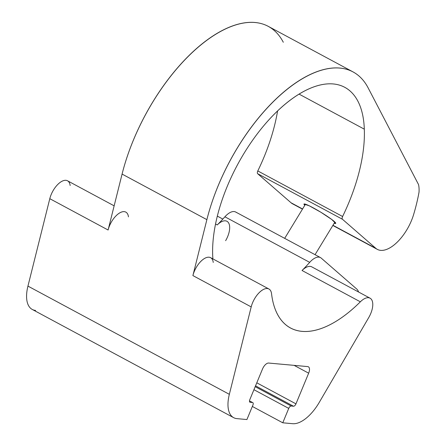 <?xml version="1.0" encoding="UTF-8"?>
<svg xmlns="http://www.w3.org/2000/svg" width="446" height="446" viewBox="0 0 446 446"><rect width="100%" height="100%" fill="white"/><g stroke="black" fill="none" stroke-linecap="round" stroke-linejoin="round"><path stroke-width="0.67" d="M304.785 205.333L303.96 204.039L309.262 205.796L320.769 212.185L331.724 219.465L335.721 223.374L334.193 223.229A18.593 1.784 -148.7 0 0 320.769 212.185A18.593 1.784 -148.7 0 0 304.785 205.333M370.052 298.179L311.754 266.853A16.524 8.039 118.3 0 0 302.048 270.493L360.346 301.819A16.524 8.039 -61.7 0 1 370.052 298.179A16.524 8.039 -61.7 0 1 368.731 317.574L319.208 402.476A34.431 16.742 -61.7 0 1 292.699 423.7L282.77 422.797L252.341 406.451L282.77 422.797L288.735 408.397L253.936 389.704L288.735 408.397A2.754 1.338 -61.7 0 1 291.188 406.022L293.496 406.234A2.754 1.338 118.3 0 0 295.954 403.859L308.66 373.179A6.885 3.351 118.3 0 0 307.707 366.595L268.659 363.05A6.885 3.351 118.3 0 0 262.516 368.993L249.81 399.666A2.754 1.338 118.3 0 0 250.189 402.303L252.497 402.509A2.754 1.338 -61.7 0 1 252.882 405.146L246.917 419.547L236.988 418.643A34.431 16.742 -61.7 0 1 229.344 394.32L251.198 306.909A16.524 8.039 -61.7 0 1 262.276 290.117A16.524 8.039 -61.7 0 1 271.553 293.763A118.848 57.802 118.3 0 0 360.346 301.819A16.524 8.039 -61.7 0 1 371.858 300.063A16.524 8.039 -61.7 0 1 368.731 317.574L319.208 402.476A34.431 16.742 -61.7 0 1 292.699 423.7L282.77 422.797L288.735 408.397A2.754 1.338 -61.7 0 1 291.188 406.022L293.496 406.234L255.541 385.835L293.496 406.234A2.754 1.338 -61.7 0 0 295.954 403.859L308.66 373.179L294.115 365.363L308.66 373.179A6.885 3.351 -61.7 0 0 308.37 366.79A6.885 3.351 -61.7 0 0 307.707 366.595L268.659 363.05A6.885 3.351 -61.7 0 0 262.516 368.993L249.81 399.666A2.754 1.338 -61.7 0 0 249.927 402.225A2.754 1.338 -61.7 0 0 250.189 402.303L252.497 402.509L249.487 400.893L252.497 402.509A2.754 1.338 -61.7 0 1 252.765 402.587A2.754 1.338 -61.7 0 1 252.882 405.146L246.917 419.547L236.988 418.643A34.431 16.742 -61.7 0 1 233.659 417.668A34.431 16.742 -61.7 0 1 229.344 394.32L27.947 286.103L49.796 198.687A16.524 8.039 -61.7 0 1 60.879 181.901A16.524 8.039 -61.7 0 1 70.156 185.542M268.91 288.997L210.612 257.671A16.524 8.039 118.3 0 0 192.895 275.583L251.198 306.909A16.524 8.039 -61.7 0 1 268.91 288.997A16.524 8.039 -61.7 0 1 271.553 293.763A118.848 57.802 -61.7 0 0 290.536 328.016A118.848 57.802 -61.7 0 0 360.346 301.819L302.048 270.493A118.848 57.802 118.3 0 0 309.702 262.36A16.524 8.039 -61.7 0 1 321.204 258.095L356.677 288.975A20.655 10.046 -61.7 0 1 358.573 292.013A20.655 10.046 -61.7 0 0 356.677 288.975L321.204 258.095A16.524 8.039 -61.7 0 0 320.473 257.587L235.678 212.023A16.524 8.039 118.3 0 0 224.907 216.795A16.524 8.039 -61.7 0 1 236.408 212.525M35.591 310.422A34.431 16.742 -61.7 0 1 27.947 286.103A34.431 16.742 118.3 0 0 32.263 309.446L233.659 417.668M225.631 240.684A16.524 8.039 118.3 0 0 228.759 223.173A16.524 8.039 118.3 0 0 217.247 224.929L215.557 224.02L217.247 224.929A16.524 8.039 -61.7 0 1 226.953 221.288M114.143 205.835L67.513 180.781A16.524 8.039 118.3 0 0 49.796 198.687L108.099 230.013A16.524 8.039 -61.7 0 1 125.811 212.106M302.048 270.493A118.848 57.802 -61.7 0 0 309.702 262.36L224.907 216.795A118.848 57.802 118.3 0 1 217.247 224.929A118.848 57.802 118.3 0 0 224.907 216.795L309.702 262.36A16.524 8.039 -61.7 0 1 320.473 257.587M255.19 386.676L291.188 406.022L255.19 386.676M256.79 382.813L295.954 403.859L256.79 382.813M249.715 402.047L250.189 402.303L249.715 402.047M418.554 184.605L368.106 87.829L418.554 184.605A35.117 17.076 -61.7 0 1 419.028 192.159A130.829 63.627 -61.7 0 1 413.57 214.704A34.431 16.742 -61.7 0 1 377.383 249.403A34.431 16.742 -61.7 0 1 375.861 248.35L332.939 225.286L375.861 248.35L342.461 219.27A2.754 1.338 -61.7 0 1 342.6 216.5L257.799 170.935A126.697 61.62 118.3 0 0 277.59 110.915A126.697 61.62 118.3 0 1 257.799 170.935A2.754 1.338 118.3 0 0 257.66 173.706L342.461 219.27L375.861 248.35A34.431 16.742 -61.7 0 0 413.57 214.704A130.829 63.627 -61.7 0 0 419.028 192.159A35.117 17.076 -61.7 0 0 418.554 184.605M364.31 129.167L299.043 94.1L364.31 129.167A126.697 61.62 -61.7 0 1 342.6 216.5L257.799 170.935A2.754 1.338 -61.7 0 0 257.66 173.706L342.461 219.27A2.754 1.338 -61.7 0 1 342.6 216.5A126.697 61.62 118.3 0 0 364.31 129.167A118.848 57.802 118.3 0 0 283.678 105.401A118.848 57.802 118.3 0 0 212.904 258.903A118.848 57.802 -61.7 0 1 258.156 132.707A118.848 57.802 -61.7 0 1 344.752 87.304A118.848 57.802 -61.7 0 1 364.31 129.167M294.299 204.524A34.431 16.742 -61.7 0 1 291.065 202.785L302.572 208.968L291.065 202.785L257.66 173.706L291.065 202.785A34.431 16.742 118.3 0 0 292.582 203.839L302.46 209.146M213.249 262.438A16.524 8.039 118.3 0 0 203.978 258.791A16.524 8.039 118.3 0 0 192.895 275.583L206.877 219.649A136.337 66.309 -61.7 0 1 353.026 71.901A136.337 66.309 -61.7 0 1 368.106 87.829A136.337 66.309 -61.7 0 0 285.83 90.27A136.337 66.309 -61.7 0 0 206.877 219.649L192.895 275.583L251.198 306.909L229.344 394.32L27.947 286.103L49.796 198.687L108.099 230.013L122.081 174.079L206.877 219.649L122.081 174.079A136.337 66.309 -61.7 0 1 201.029 44.7A136.337 66.309 -61.7 0 1 283.305 42.264M353.026 71.901L268.23 26.331A136.337 66.309 118.3 0 0 122.081 174.079L108.099 230.013A16.524 8.039 118.3 0 1 119.177 213.227A16.524 8.039 118.3 0 1 128.454 216.868M334.896 222.08L315.054 254.677M284.682 238.354L305.482 204.184M222.844 219.081L217.341 216.12M377.383 249.403L332.833 225.464"/></g></svg>
